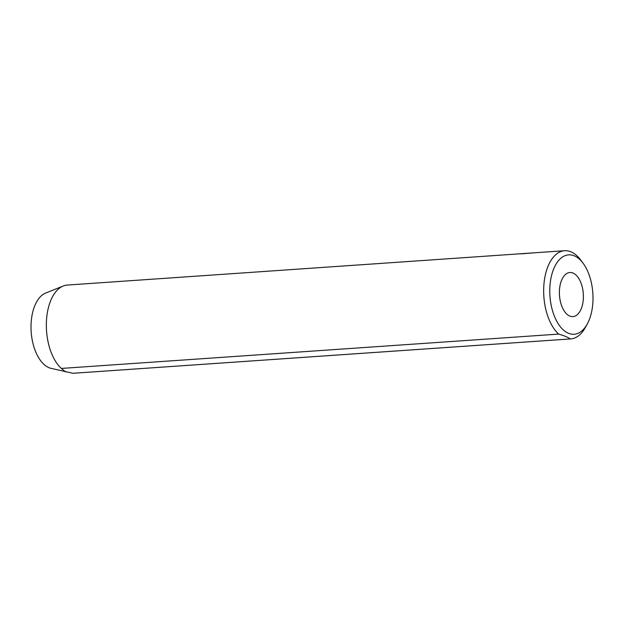 <?xml version="1.0" encoding="UTF-8"?>
<svg xmlns="http://www.w3.org/2000/svg" width="624" height="624" viewBox="0 0 624 624"><rect width="100%" height="100%" fill="white"/><g stroke="black" fill="none" stroke-linecap="round" stroke-linejoin="round"><path stroke-width="0.94" d="M587.254 324.043L585.304 327.577A44.21 23.884 -94 0 1 570.726 338.918L73.406 373.261A44.21 23.884 86 0 1 72.938 373.285L50.856 368.308A38.282 20.686 86 0 1 31.2 321.805A38.282 20.686 86 0 1 45.653 293.062L63.258 285.995A44.21 23.884 86 0 1 67.314 285.059L564.634 250.715A44.21 23.884 -94 0 1 580.64 259.943L583.05 263.18A39.788 21.497 86 0 0 549.978 285.581A39.788 21.497 86 0 0 562.13 328.786A39.788 21.497 86 0 0 587.254 324.043A39.788 21.497 86 0 0 592.8 303.537A39.788 21.497 86 0 0 583.05 263.18M570.726 338.918A44.21 23.884 -94 0 1 570.25 338.941C567.863 337.225 564.01 335.603 558.683 334.097A44.21 23.884 -94 0 1 543.886 284.84A44.21 23.884 -94 0 1 564.634 250.715M583.284 299.551A22.105 11.942 86 0 0 569.868 272.509A22.105 11.942 86 0 0 559.494 289.575A22.105 11.942 86 0 0 572.91 316.61A22.105 11.942 86 0 0 583.284 299.551M65.707 372.005L61.37 368.433L558.683 334.097M63.258 285.995A44.21 23.884 86 0 0 46.566 319.184A44.21 23.884 86 0 0 61.37 368.433M534.612 252.806L520.97 253.867M72.938 373.285L570.25 338.941M532.303 252.946L522.358 253.633"/></g></svg>
